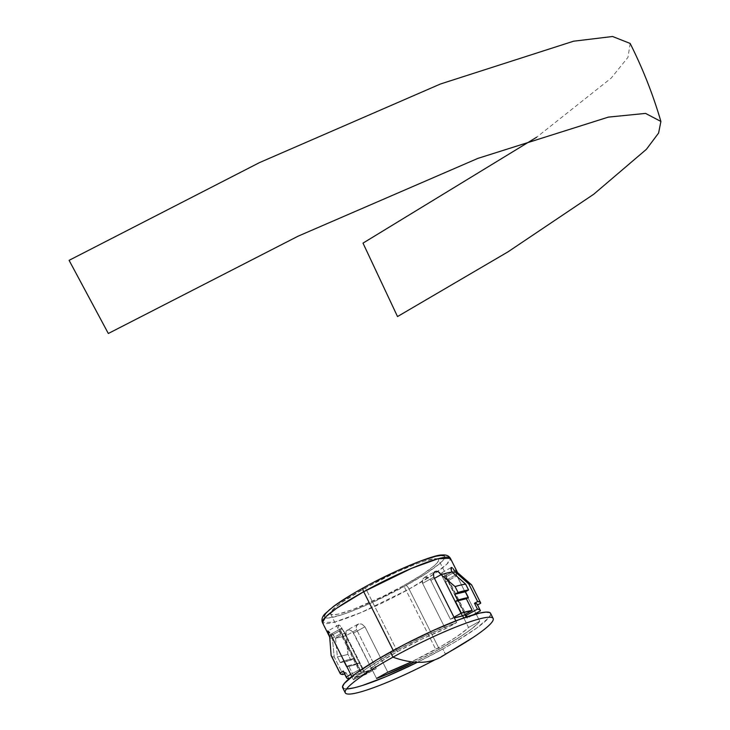 <?xml version="1.0" encoding="UTF-8"?>
<svg xmlns="http://www.w3.org/2000/svg" width="730" height="730" viewBox="0 0 730 730"><rect width="100%" height="100%" fill="white"/><g stroke="black" fill="none" stroke-linecap="round" stroke-linejoin="round"><path stroke-width="0.55" stroke-dasharray="3.65 2.74" d="M444.114 555.795L444.908 557.337L443.384 560.019L439.606 563.715L425.918 573.607L405.926 585.487A4.143 1.195 -119 0 1 409.083 589.073L361.177 612.488L334.851 622.024L322.432 622.571A71.595 9.417 153.3 0 0 409.083 589.073L439.314 649.18L460.347 636.679L470.905 629.388L477.831 623.511L479.774 621.23L476.124 613.976L479.774 621.23A71.595 9.417 -26.7 0 1 439.314 649.18L409.083 589.073A71.595 9.417 153.3 0 0 450.346 558.24L446.979 564.016L436.193 572.521L409.083 589.073A4.143 1.195 61 0 0 405.926 585.487C423.309 576.28 456.086 554.937 441.029 555.439C424.431 556.789 378.824 578.89 363.157 587.988L374.59 581.865M347.717 629.908L346.558 630.638L348.438 629.771L350.874 630.255L353.694 632.992L364.936 626.76L387.794 672.202L364.936 626.76L353.694 632.992L376.552 678.435L352.471 631.35L349.223 629.78L346.558 630.638L345.892 631.897L347.909 654.317L350.856 660.185A78.63 10.348 -26.7 0 1 340.326 662.639L337.37 656.781A78.63 10.348 153.3 0 0 347.909 654.317A78.63 10.348 -26.7 0 1 337.37 656.781L335.535 638.111A71.595 9.417 153.3 0 0 346.467 635.438L347.909 654.317L350.856 660.185L354.187 658.341L357.134 664.209L359.361 662.968L365.255 674.702L376.224 668.625L365.255 674.702L354.379 677.349L364.452 671.764L354.379 677.349L348.484 665.623L346.394 666.773L343.447 660.915L340.326 662.639L337.37 656.781L335.535 638.111L344.916 632.919L364.452 671.764L376.224 668.625L356.687 629.771L376.224 668.625A60.417 7.948 -26.7 0 1 364.452 671.764L344.916 632.919L342.808 629.88L340.965 628.703L340.582 630.008L341.768 633.102L361.304 671.947A60.417 7.948 -26.7 0 1 359.324 671.062A60.417 7.948 -26.7 0 1 359.434 669.602L339.24 629.37L338.218 625.856L338.93 624.999L339.851 625.464L341.85 628.11L364.708 673.553A60.417 7.948 -26.7 0 1 397.467 651.625L365.392 587.86A60.417 7.948 153.3 0 0 330.571 613.884A60.417 7.948 153.3 0 0 403.699 585.615L435.774 649.39A60.417 7.948 -26.7 0 1 411.601 661.818M356.687 629.771L346.467 635.438L356.687 629.771L356.094 627.846L357.079 624.78L359.206 623.803L361.87 624.114L364.936 626.76L361.724 624.059L358.448 623.977L356.204 626.267L356.514 629.388M630.163 43.453L627.964 57.351L611.174 78.128L536.714 137.176M490.578 613.364L490.688 614.432L488.817 617.717L476.936 627.891L455.876 641.506L442.854 648.97L445.437 654.098L442.854 648.97A82.764 10.886 153.3 0 0 490.56 613.319M456.916 575.788L475.841 613.41L456.916 575.788L445.674 582.011L456.916 575.788L456.104 573.917L456.916 575.788M455.575 572.229L456.104 573.917L455.575 572.229M455.365 570.249L457.847 573.707L447.627 579.374L466.041 615.983L447.627 579.374L457.847 573.707L456.195 570.769M452.244 567.758L453.184 568.707L452.244 567.758M456.679 622.58L455.83 620.892L456.679 622.58L426.612 635.191L393.917 651.835A71.595 9.417 -26.7 0 1 456.679 622.58L445.437 628.813L456.679 622.58M393.233 650.476L393.917 651.835L393.233 650.476M467.246 616.713A60.417 7.948 -26.7 0 1 467.273 616.768L438.52 559.591A60.417 7.948 153.3 0 1 403.699 585.615L421.602 574.975L433.857 566.124L437.252 562.803L438.611 560.403L437.9 559.025L435.135 558.696L423.957 561.26L415.963 564.053L396.728 572.092L365.392 587.86L340.509 603.254L331.84 610.672L330.48 613.072L331.192 614.459L333.957 614.779L338.665 614.021L353.119 609.431L382.885 596.437L403.699 585.615L435.774 649.39A60.417 7.948 -26.7 0 0 468.532 627.462L479.774 621.23L468.532 627.462L463.742 617.936L468.532 627.462L466.434 629.461L456.314 637.007L441.477 646.159L411.218 662M445.665 576.308L444.716 576.143L444.479 576.955L445.3 581.18L462.656 615.773L445.674 582.011L444.479 576.974L445.145 575.979L445.811 576.463L447.627 579.374L446.267 577.038M433.83 577.138L422.588 583.37L445.437 628.813L422.588 583.37L433.83 577.138M438.52 559.591A60.417 7.948 153.3 0 0 365.392 587.86L397.467 651.625L376.926 664.008L364.708 673.553L353.466 679.785A71.595 9.417 -26.7 0 1 393.917 651.835L367.19 668.133L358.384 674.766L353.466 679.785L351.805 676.5L353.466 679.785L364.708 673.553L341.85 628.11L330.608 634.343L341.85 628.11L339.769 625.409L338.638 625.008L338.428 627.143L339.897 630.756L359.434 669.602L350.756 674.411L359.434 669.602L359.443 671.244L361.304 671.947L349.141 678.69A74.907 9.855 -26.7 0 0 349.15 678.69L361.304 671.947L341.768 633.102L332.387 638.303L334.221 656.964A78.63 10.348 -26.7 0 1 331.557 656.188M422.086 581.409L422.588 583.37L422.478 579.474L424.659 577.357L422.424 579.602L422.086 581.409M430.837 580.35L450.373 619.204L453.978 617.206L450.373 619.204A60.417 7.948 -26.7 0 1 454.343 617.927L450.373 619.204L430.837 580.35L434.441 578.352L430.837 580.35L427.981 577.512L426.284 577.083L423.984 577.704M331.219 635.565L339.897 630.756L331.219 635.565M451.989 572.01L442.608 577.211L462.145 616.056L442.608 577.211L451.989 572.01M441.905 575.505L442.608 577.211L441.905 575.505M441.677 573.014L441.586 574.026L442.134 572.63L441.677 573.014L442.882 572.94L442.134 572.63M443.813 573.899L444.807 575.331L443.813 573.899M445.756 577.029L444.807 575.331L445.756 577.029L453.075 572.977L445.756 577.029L464.681 614.651L445.756 577.029M450.957 568.834L451.04 567.821M467.273 616.768A60.417 7.948 -26.7 0 1 467.163 618.219L466.534 616.959L467.163 618.219L473.451 614.733L467.163 618.219L467.154 616.576M457.847 573.707L471.89 585.606L480.732 603.199L471.89 585.606L457.847 573.707A71.595 9.417 153.3 0 0 457.4 572.493M477.265 604.394A74.907 9.855 153.3 0 1 477.411 605.042L476.681 603.783M329.668 636.733A71.595 9.417 153.3 0 0 332.387 638.303A71.595 9.417 -26.7 0 1 329.805 637.235A71.595 9.417 -26.7 0 1 329.714 637.007M346.558 630.638L345.892 631.897L346.467 635.438A71.595 9.417 -26.7 0 1 335.535 638.111L333.437 635.073L331.602 633.886L331.192 634.251L332.387 638.303L334.221 656.964L343.073 674.557L334.221 656.964A78.63 10.348 153.3 0 1 331.256 655.786M352.553 594.074L363.157 587.988C345.783 597.195 313.006 618.538 328.062 618.045C344.66 616.686 390.267 594.594 405.926 585.487L370.95 603.089L349.46 612.068L340.545 615.18L328.062 618.045L324.978 617.689L324.184 616.138M439.314 649.18A71.595 9.417 -26.7 0 1 414.403 662.11L439.314 649.18M471.89 585.606A78.63 10.348 153.3 0 0 471.744 585.131M442.854 648.97L417.387 662.292A82.764 10.886 153.3 0 0 442.854 648.97M362.637 685.406L353.767 687.879M347.316 688.919L343.529 688.481M397.467 651.625L422.013 639.015L445.437 628.813A60.417 7.948 -26.7 0 0 397.467 651.625M440.756 657.155A463.532 133.973 61 0 0 445.437 654.098A82.764 10.886 -26.7 0 1 434.916 659.792M342.68 687.697A82.764 10.886 153.3 0 0 346.586 688.947M445.437 654.098A82.764 10.886 153.3 0 0 473.195 637.399M344.478 673.781L346.193 672.823L349.15 678.69L346.193 672.823L344.478 673.781M344.916 632.919L335.535 638.111L332.396 634.178L331.602 633.886L331.21 635.2L332.387 638.303L341.768 633.102L340.582 630.008L340.965 628.703L342.808 629.88L344.916 632.919M357.079 624.78L358.403 623.995M424.659 577.357L428.172 577.603L430.627 579.976M348.484 665.623L359.361 662.968L351.157 665.86L346.394 666.773L348.484 665.623A72.416 9.526 153.3 0 0 359.361 662.968L365.255 674.702A72.416 9.526 -26.7 0 1 354.379 677.349L348.484 665.623M340.326 662.639L343.447 660.915L354.187 658.341L350.856 660.185L340.326 662.639M343.447 660.915A74.907 9.855 153.3 0 0 354.187 658.341L357.134 664.209A74.907 9.855 -26.7 0 1 346.394 666.773L343.447 660.915M343.866 672.211L346.193 672.823A74.907 9.855 153.3 0 1 343.438 671.7M330.571 613.884L359.324 671.062M424.221 577.558L434.952 571.617M441.942 572.685L451.295 567.502M444.862 576.006L455.447 570.139M338.537 625.044L327.816 630.994M340.764 628.758L331.411 633.941M357.791 624.269L347.197 630.136"/><path stroke-width="1.09" d="M363.695 591.729L411.601 568.323L437.927 558.788L450.346 558.24A71.595 9.417 153.3 0 0 363.695 591.729L393.233 650.476L363.695 591.729A71.595 9.417 153.3 0 0 322.432 622.571L325.799 616.786L336.585 608.291L363.695 591.729A4.143 1.195 -119 0 1 362.983 588.042A4.143 1.195 61 0 0 363.695 591.729M414.403 662.11A71.595 9.417 -26.7 0 1 376.552 678.435L387.794 672.202L411.601 661.818A60.417 7.948 -26.7 0 1 387.794 672.202L376.552 678.435L383.359 675.87L414.886 661.873M536.714 137.176L363.002 243.126L397.512 316.555L507.98 251.859L593.709 194.253L646.388 149.331L658.597 133.052L660.905 121.454L645.548 113.406L608.364 117.119L477.867 158.392L298.05 236.201L108.323 333.491L69.094 260.336L259.433 162.635L440.491 83.987L573.552 41.208L612.598 36.5L630.163 43.453C642.765 68.529 653.012 94.526 660.905 121.454M493.142 618.447L490.56 613.319A82.764 10.886 153.3 0 0 390.377 652.045L392.959 657.173A82.764 10.886 -26.7 0 1 493.142 618.447A82.764 10.886 -26.7 0 1 445.437 654.098M475.841 613.41L476.124 613.976L475.841 613.41M480.595 602.715A78.63 10.348 -26.7 0 1 480.732 603.199L477.557 604.96L480.732 603.199L479.865 602.013L477.63 601.538L474.5 603.272L477.63 601.538L468.779 583.945L477.63 601.538A78.63 10.348 -26.7 0 1 480.595 602.715L471.744 585.131A78.63 10.348 153.3 0 0 468.779 583.945L455.137 571.827L453.075 572.977L455.137 571.827L468.779 583.945A78.63 10.348 -26.7 0 1 471.398 584.684L457.4 572.493A71.595 9.417 153.3 0 0 455.137 571.827L453.184 568.707L455.137 571.827A71.595 9.417 -26.7 0 1 457.719 572.895A71.595 9.417 -26.7 0 1 457.847 573.707M451.496 567.438L452.244 567.758L451.04 567.821L451.496 567.438L451.286 570.312L450.957 568.834M451.989 572.01L451.286 570.312L451.989 572.01A71.595 9.417 153.3 0 0 441.057 574.692A71.595 9.417 -26.7 0 1 451.989 572.01L465.63 584.137L451.989 572.01M439.889 573.004L441.057 574.692L434.441 578.352L441.057 574.692L455.091 586.591A78.63 10.348 -26.7 0 1 465.63 584.137A78.63 10.348 153.3 0 0 455.091 586.591L458.048 592.459A78.63 10.348 -26.7 0 1 468.578 589.995L465.63 584.137L468.578 589.995L465.457 591.729L468.578 589.995L458.048 592.459L454.717 594.293L457.673 600.16L455.447 601.392L461.342 613.127L472.219 610.472L462.145 616.056L454.343 617.927A60.417 7.948 -26.7 0 1 462.145 616.056L472.219 610.472L466.324 598.746L468.405 597.596L465.457 591.729L454.717 594.293L458.048 592.459L455.091 586.591L441.057 574.692L438.401 571.809L439.889 573.004M436.832 571.271L438.401 571.809L435.381 571.426L436.832 571.271M434.751 571.736L433.447 573.524L433.83 577.138L455.83 620.892L433.83 577.138L433.447 573.524L435.381 571.426M463.742 617.936L462.656 615.773L463.742 617.936M330.608 634.343L351.805 676.5L330.608 634.343M349.15 678.69L346.969 678.179L346.239 676.92L350.756 674.411L346.239 676.92L343.292 671.053L339.961 672.896L331.119 655.303L329.668 636.423L331.219 635.565L329.668 636.423A71.595 9.417 153.3 0 0 329.668 636.733L330.845 651.799M453.978 617.206L461.342 613.127L453.978 617.206M467.246 616.713L465.293 615.874L477.457 609.139L479.628 609.65L480.358 610.9L473.451 614.733L480.358 610.9A74.907 9.855 -26.7 0 0 480.212 610.253A74.907 9.855 -26.7 0 0 477.457 609.139L465.293 615.874L464.681 614.651L465.293 615.874A60.417 7.948 -26.7 0 1 467.246 616.713M466.041 615.983L466.534 616.959L466.041 615.983M456.195 570.769L455.657 570.167M331.557 656.188A78.63 10.348 -26.7 0 1 331.119 655.303L329.668 636.423L327.733 631.742L328.089 631.012L329.65 632.691L327.87 630.976M331.119 655.303A78.63 10.348 153.3 0 0 331.256 655.786L340.107 673.379A78.63 10.348 -26.7 0 1 339.961 672.896L331.119 655.303M349.141 678.69A74.907 9.855 -26.7 0 1 346.385 677.568A74.907 9.855 -26.7 0 1 346.239 676.92L343.292 671.053L339.961 672.896L340.837 674.082L343.073 674.557L344.478 673.781L343.073 674.557A78.63 10.348 -26.7 0 1 340.107 673.379M374.59 581.865L398.142 570.385L419.622 561.407L435.764 556.278L441.029 555.439L444.114 555.795M324.184 616.138L325.699 613.465L329.486 609.76L335.389 605.17L352.553 594.074M329.714 637.007A71.595 9.417 -26.7 0 1 329.668 636.423L327.733 631.085M471.398 584.684A78.63 10.348 -26.7 0 1 471.89 585.606M343.529 688.481L342.552 686.583L344.414 683.298L356.295 673.124L377.364 659.509L404.402 644.526L433.301 630.446L459.663 619.423L479.464 613.136L485.915 612.096L489.702 612.534L490.578 613.364M346.586 688.947A82.764 10.886 153.3 0 0 417.387 662.292L386.17 676.582L362.637 685.406M353.767 687.879L347.316 688.919M434.916 659.792A82.764 10.886 -26.7 0 1 345.254 692.825A82.764 10.886 -26.7 0 1 392.959 657.173L390.377 652.045A82.764 10.886 153.3 0 0 342.68 687.697L345.254 692.825M392.959 657.173A463.532 133.973 61 0 0 422.515 662.238A463.532 133.973 61 0 0 440.756 657.155L473.195 637.399A82.764 10.886 153.3 0 0 480.805 618.565A82.764 10.886 153.3 0 0 392.959 657.173M480.212 610.253L477.265 604.394A74.907 9.855 153.3 0 0 474.5 603.272L477.457 609.139L474.5 603.272L476.681 603.783L477.411 605.042M466.324 598.746L455.447 601.392L463.65 598.509L468.405 597.596L466.324 598.746A72.416 9.526 153.3 0 0 455.447 601.392L461.342 613.127A72.416 9.526 -26.7 0 1 472.219 610.472L466.324 598.746M465.457 591.729A74.907 9.855 153.3 0 0 454.717 594.293L457.673 600.16A74.907 9.855 -26.7 0 1 468.405 597.596L465.457 591.729M346.385 677.568L343.438 671.7A74.907 9.855 153.3 0 1 343.292 671.053L344.022 672.312M457.719 572.895L450.346 558.24C448.713 555.676 445.939 554.608 442.024 555.01C434.815 554.335 394.866 570.03 363.002 588.033C350.829 594.795 341.029 600.899 333.601 606.365L324.804 613.966C322.14 616.868 321.355 619.733 322.432 622.571L329.805 637.235"/></g></svg>
